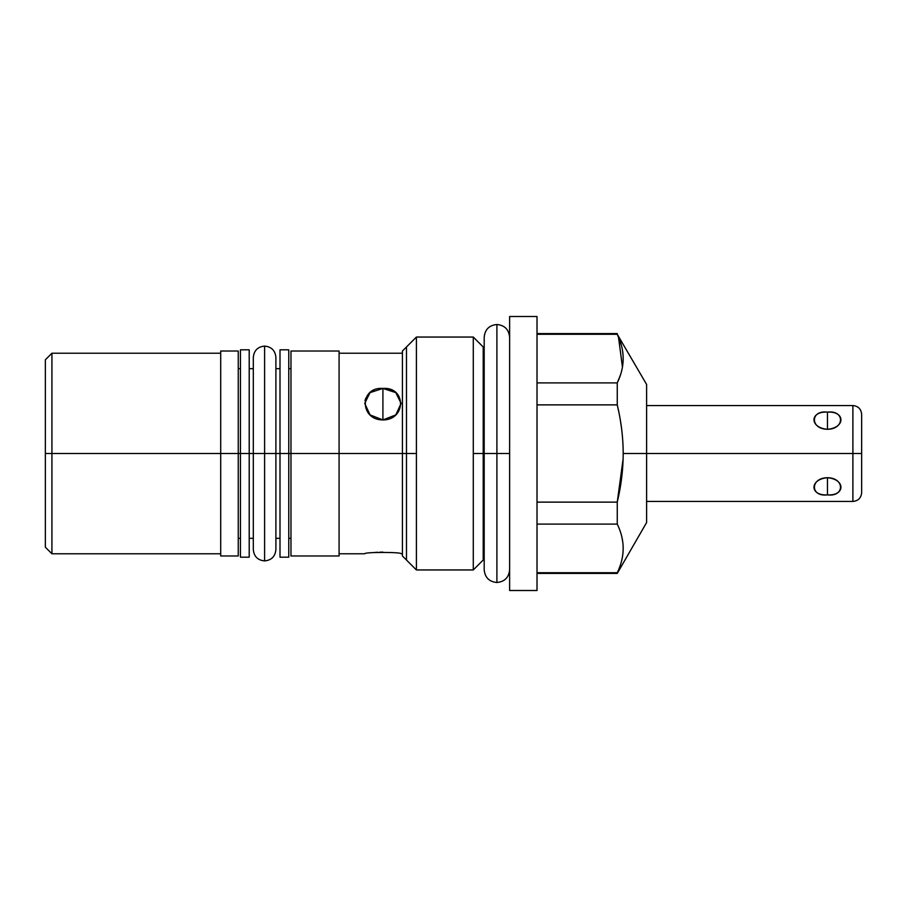 <?xml version="1.0" encoding="UTF-8"?>
<svg xmlns="http://www.w3.org/2000/svg" width="907" height="907" viewBox="0 0 907 907"><rect width="100%" height="100%" fill="white"/><g stroke="black" fill="none" stroke-linecap="round" stroke-linejoin="round"><path stroke-width="1.36" d="M537.012 333.595L617.259 333.595L617.259 334.275L537.012 334.275L617.259 334.275C625.15 350.476 625.15 366.689 617.259 382.901L617.259 404.873L537.012 404.873L617.259 404.873L617.259 382.901C625.15 366.689 625.15 350.476 617.259 334.275L646.612 384.455L646.612 453.5L852.886 453.5L852.886 501.446L852.886 405.554L646.612 405.554L646.612 453.5L623.2 453.5C623.154 437.412 621.17 421.199 617.259 404.873L618.574 410.848M537.012 316.498L537.012 590.502L509.621 590.502L509.621 316.498L537.012 316.498L509.621 316.498L509.621 590.502L537.012 590.502L537.012 316.498M416.404 569.947L402.425 555.98L402.425 453.5L416.404 453.5L416.404 569.947L473.284 569.947L416.404 569.947L416.404 337.053L473.284 337.053L416.404 337.053L416.404 453.5L402.425 453.5L402.425 351.02L416.404 337.053M473.284 337.053L473.284 569.947L473.284 337.053L484.191 347.959M617.701 335.239L621.261 344.921M622.44 350.079L623.098 355.419M537.012 573.405L617.259 573.405L617.259 572.725C625.15 556.513 625.15 540.311 617.259 524.099L617.259 502.127C621.17 485.789 623.154 469.588 623.2 453.5L646.612 453.5L646.612 522.545L617.259 573.405L617.259 572.725L537.012 572.725L617.259 572.725C625.15 556.513 625.15 540.311 617.259 524.099L537.012 524.099L617.259 524.099L617.259 502.127L537.012 502.127L617.259 502.127L623.132 458.817M623.109 459.384L617.259 502.127C621.17 485.789 623.154 469.588 623.2 453.5C623.154 437.412 621.17 421.199 617.259 404.873M623.109 551.388L623.154 546.241M622.803 542.284L622.055 537.93M621.59 428.592L620.513 421.199M617.259 382.901L537.012 382.901L617.259 382.901L620.399 375.09M622.44 367.097L618.495 337.064M509.621 337.211C508.861 329.49 504.621 325.25 496.9 324.502C489.179 325.25 484.939 329.49 484.191 337.211L484.191 453.5L473.284 453.5L509.621 453.5L496.9 453.5L496.9 582.498L496.9 324.502L496.9 453.5L484.191 453.5L484.191 569.789C484.939 577.51 489.179 581.75 496.9 582.498C504.621 581.75 508.861 577.51 509.621 569.789M220.707 453.5L220.707 351.02L238.246 351.02L238.246 453.5L220.707 453.5L238.246 453.5L238.246 555.98L220.707 555.98L220.707 453.5L51.926 453.5L51.926 353.22L51.926 453.5L220.707 453.5L220.707 353.22L51.926 353.22L45.35 359.796L45.35 453.5L51.926 453.5L51.926 553.78L51.926 453.5L45.35 453.5L45.35 547.204L51.926 553.78L220.707 553.78M339.082 351.02L339.082 453.5L290.966 453.5L290.966 351.02L339.082 351.02M339.082 453.5L339.082 555.98L290.966 555.98L290.966 453.5L339.082 453.5L339.082 351.02L339.082 453.5L402.425 453.5L339.082 453.5M253.314 538.327L249.21 538.327L249.21 545.504L249.21 453.5L240.434 453.5L253.314 453.5L249.21 453.5L249.21 557.181L240.434 557.181L240.434 453.5L240.434 545.504L240.434 538.327L238.246 538.327L238.246 453.5L240.434 453.5L238.246 453.5M280.002 453.5L264.606 453.5L290.966 453.5L288.766 453.5L288.766 557.181L280.002 557.181L280.002 349.819L288.766 349.819L288.766 453.5L280.002 453.5L280.002 545.504L280.002 538.327L275.898 538.327M288.766 453.5L288.766 545.504L288.766 538.327L290.966 538.327L290.966 544.03L290.966 453.5M339.082 353.22L402.425 353.22L402.425 453.5M382.913 419.941C406.381 420.009 406.393 386.563 382.913 388.434C359.444 386.563 359.444 420.009 382.913 419.941L395.781 414.918L401.109 403.366L395.781 392.629L382.913 388.434L382.913 419.941L382.913 388.434L370.056 392.629L364.727 403.366L370.056 414.918L382.913 419.941M364.999 400.656L365.838 398.026M367.154 395.701L368.99 393.57M371.224 391.767L373.854 390.327M401.109 553.78C402.368 552 363.662 551.966 364.727 553.78C363.662 551.966 402.368 552 401.109 553.78L402.425 553.78M374.58 552.476L377.709 552.261M379.965 552.159L382.901 552.125M389.103 389.273L391.983 390.327M240.434 453.5L240.434 349.819L249.21 349.819L249.21 453.5M646.612 453.5L852.886 453.5L852.886 405.554C858.203 406.075 861.128 408.989 861.65 414.318L861.65 453.5L852.886 453.5L861.65 453.5L861.65 492.682C861.128 498.011 858.203 500.925 852.886 501.446L646.612 501.446M827.456 477.717C809.475 479.157 809.475 495.936 827.456 494.882C845.437 495.936 845.437 479.157 827.456 477.717C810.076 477.819 810.076 497.138 827.456 494.882L827.456 477.717L827.456 494.882C844.836 497.138 844.836 477.819 827.456 477.717M827.456 412.118C809.475 411.064 809.475 427.843 827.456 429.283C845.437 427.843 845.437 411.064 827.456 412.118C810.076 409.862 810.076 429.181 827.456 429.283L827.456 412.118L827.456 429.283C844.836 429.181 844.836 409.862 827.456 412.118M264.606 560.911L264.606 453.5L275.898 453.5L275.898 549.619C275.229 556.479 271.465 560.243 264.606 560.911C257.747 560.243 253.983 556.479 253.314 549.619L253.314 453.5L264.606 453.5L264.606 560.911M264.606 453.5L264.606 346.089L264.606 453.5L253.314 453.5L253.314 357.381C253.983 350.521 257.747 346.757 264.606 346.089C271.465 346.757 275.229 350.521 275.898 357.381L275.898 453.5M406.483 560.027L406.483 346.973M483.204 346.973L483.204 560.027M473.284 569.947L484.191 559.041M280.002 368.673L275.898 368.673M253.314 368.673L249.21 368.673M288.766 368.673L290.966 368.673M240.434 368.673L238.246 368.673M339.082 553.78L364.727 553.78"/></g></svg>
